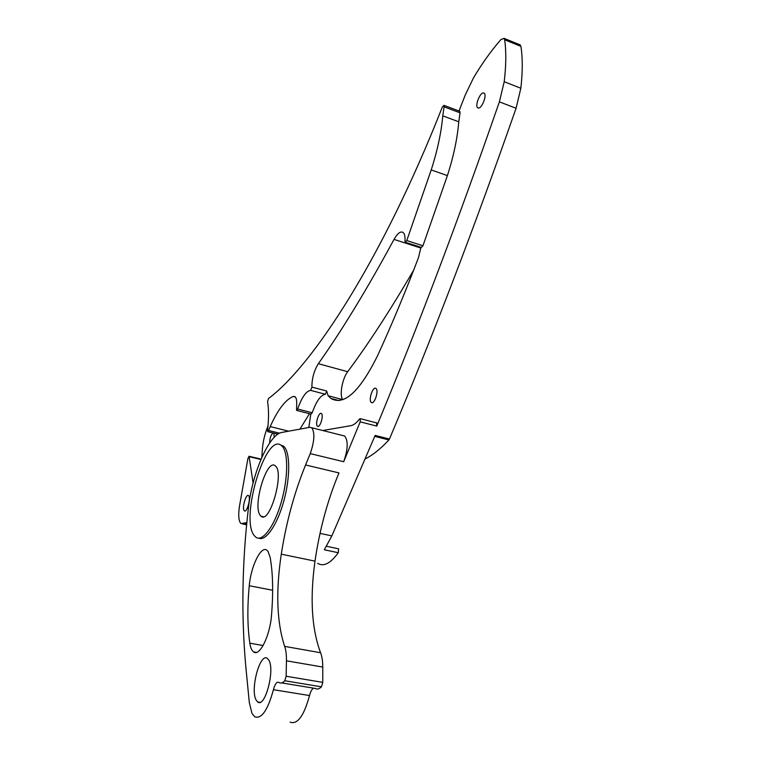 <?xml version="1.0" encoding="UTF-8"?>
<svg xmlns="http://www.w3.org/2000/svg" width="761" height="761" viewBox="0 0 761 761"><rect width="100%" height="100%" fill="white"/><g stroke="black" fill="none" stroke-linecap="round" stroke-linejoin="round"><path stroke-width="1.14" d="M281.884 445.965L281.351 445.508C265.903 431.677 239.858 518.327 254.174 535.506L255.753 537.133C262.393 542.403 274.312 526.641 281.275 502.184C288.324 477.803 288.362 451.834 281.884 445.965M258.778 538.151C265.76 541.575 277.327 524.881 283.843 500.89C290.426 476.957 290.207 452.205 283.882 446.45L280.352 444.881M459.673 111.249L460.044 112.818L444.101 106.844L443.977 105.351L442.293 107.111C382.621 258.788 312.933 365.328 268.471 398.564L267.558 401.694C268.842 409.18 268.842 418.778 267.568 430.488L267.739 431.677L268.671 430.507L279.591 433.199M253.109 482.969L249.047 456.258L247.905 458.598L239.458 506.331C238.26 514.379 238.554 519.896 240.362 522.883L241.085 523.606L246.878 522.598M244.138 510.602L244.395 510.85C246.821 513.019 251.073 498.189 248.704 495.782L248.486 495.573C246.06 493.432 241.836 508.053 244.138 510.602M267.977 551.316L266.94 550.26C261.118 545.257 250.873 566.165 249.266 585.723C247.239 607.069 247.42 626.227 249.827 643.188C250.502 647.649 251.748 650.55 253.565 651.892C259.491 657.066 270.079 635.749 271.525 615.154C273.389 591.839 272.904 572.462 270.079 557.023L267.977 551.316M256.143 700.082L257.694 701.975C265.047 708.443 275.292 669.357 268.719 659.977L267.387 658.446C260.091 652.196 249.96 689.675 256.143 700.082M310.231 453.613C314.512 441.18 314.997 432.562 311.706 427.739L309.879 427.292L281.903 432.429C269.052 434.16 251.967 473.732 248.381 508.31C242.055 562.731 241.199 615.554 245.813 666.769L249.304 702.47L251.967 713.39L254.678 716.767C261.518 719.307 267.767 710.289 273.427 689.704C274.978 684.063 276.738 681.609 278.726 682.341L278.868 682.446C280.628 683.616 282.607 683.055 284.795 680.762L286.136 676.244L286.44 660.814C286.536 654.783 285.936 649.98 284.652 646.374C276.804 622.393 275.682 591.649 281.285 554.16C286.269 522.246 294.364 492.51 305.58 464.961L310.231 453.613L343.687 461.727C347.977 449.456 348.319 440.885 344.704 436.034L342.773 435.549M290.141 722.16C297.484 724.757 303.953 715.892 309.537 695.554C310.583 691.445 311.953 688.981 313.665 688.172M478.526 108.052C482.017 108.262 487.078 95.173 484.253 93.213L483.311 92.909C479.772 92.861 474.835 105.808 477.632 107.748L478.526 108.052M274.169 437.356L273.855 433.18M317.442 426.236L317.489 426.274C319.934 428.424 324.015 415.164 321.399 413.556L321.37 413.537C318.926 411.406 314.873 424.514 317.442 426.236M371.387 402.474C374.422 404.89 379.121 390.393 375.934 388.462L375.829 388.386C372.757 386.141 368.153 400.505 371.33 402.436L371.387 402.474M420.985 247.296L418.436 257.751C405.233 292.414 391.592 325.118 377.504 355.863C359.706 391.554 344.238 405.784 331.092 398.574L328.115 395.73L342.897 399.687M260.357 515.511L261.109 516.253C269.613 524.462 284.414 473.466 275.634 466.17L275.206 465.78C266.711 457.989 252.214 506.655 260.357 515.511M268.024 425.846C264.666 434.112 262.735 442.474 262.25 450.959L261.832 457.418M281.675 682.902L315.168 688.42C317.071 689.609 319.163 689.076 321.446 686.822L322.778 682.37L322.769 667.064C322.75 661.1 322.008 656.315 320.562 652.729C311.687 628.824 309.832 598.298 314.997 561.142C319.62 529.513 327.62 500.11 338.978 472.923L305.58 464.961M343.687 461.727L360.2 421.841L360.305 418.674L359.477 419.035C356.452 422.964 353.589 425.18 350.897 425.675L322.731 430.517M376.552 422.878L376.752 426.103C417.97 326.773 458.854 218.692 499.378 101.86L516.072 108.262C474.293 227.834 432.077 338.093 389.442 439.04L375.144 435.416L331.844 535.915L324.3 549.765L338.284 552.724C330.54 563.406 323.672 566.955 317.689 563.368M272.942 432.952C270.83 435.054 269.746 438.384 269.679 442.959M499.378 101.86L504.21 81.731C506.16 65.465 506.312 51.472 504.657 39.762L504.048 38.335L500.881 39.601C491.178 50.73 482.036 63.496 473.475 77.917L465.275 94.954L459.007 110.992M516.072 108.262L520.847 88.247C522.702 72.038 522.731 58.083 520.933 46.373L519.573 44.652M310.621 390.374L311.915 387.111L326.688 391.021L325.394 394.265L310.621 390.374C306.055 391.144 301.746 397.366 297.675 409.028L296.581 410.388L296.695 403.996C296.8 400.105 296.229 397.661 294.983 396.633L293.289 396.414C285.499 399.639 277.803 409.703 270.203 426.598L268.671 430.507M310.802 414.032L308.814 427.482M444.101 106.844L442.778 115.853C441.285 132.566 437.432 150.592 431.221 169.931L406.783 240.552L405.223 242.207L404.976 241.066C405.261 236.719 404.652 233.865 403.159 232.514C400.571 230.944 397.527 233.246 394.027 239.401C367.078 289.151 341.851 330.578 318.345 363.691C313.989 370.797 311.848 378.598 311.915 387.111M413.68 270.107C390.412 310.022 368.419 343.886 347.682 371.71C342.222 378.664 339.197 395.863 342.84 399.611M326.688 391.021L328.115 395.73M309.48 413.689L299.929 429.118M338.635 548.843L326.526 546.265L338.635 548.843L338.284 552.724M389.442 439.04L388.89 439.953L374.754 436.367M365.29 458.873C372.785 455.107 380.643 448.8 388.89 439.953M460.044 112.818L458.769 121.789C457.38 138.445 453.594 156.386 447.392 175.601L422.935 245.784L421.337 247.411L405.461 242.283M325.394 394.265C320.695 394.997 316.31 401.161 312.229 412.757L311.116 414.108L296.742 410.436M244.072 523.235L246.764 523.815M272.647 590.27L249.266 585.723M273.427 689.704L309.537 695.554M376.752 426.103L360.2 421.841M320.029 533.356L331.844 535.915M504.657 39.762L520.933 46.373M504.21 81.731L520.847 88.247M394.027 239.401L420.9 248.076M318.345 363.691L347.682 371.71M270.203 426.598L288.685 431.183M293.289 396.414L295.316 396.947M406.783 240.552L422.935 245.784M447.392 175.601L431.221 169.931M297.675 409.028L312.229 412.757M458.769 121.789L442.778 115.853M284.795 680.762L321.446 686.822M286.136 676.244L322.778 682.37M286.44 660.814L322.769 667.064M284.652 646.374L320.562 652.729M281.285 554.16L314.997 561.142M263.116 645.528L249.827 643.188M260.937 459.492L249.228 456.714M281.351 445.508L283.339 445.984M267.872 431.706L277.889 434.17M242.597 523.929L246.669 524.805M244.395 510.85L244.956 510.973M257.694 701.975L259.929 702.327M317.489 426.274L318.088 426.417M330.94 398.46L339.111 400.609M261.109 516.253L263.401 516.757M371.33 402.436L372.148 402.655M504.048 38.335L520.296 44.947M477.632 107.748L478.431 108.052M311.706 427.739L344.704 436.034M256.457 652.386L253.565 651.892M249.047 456.258L261.099 459.111M360.305 418.674L376.828 422.945M443.977 105.351L459.891 111.325"/></g></svg>
